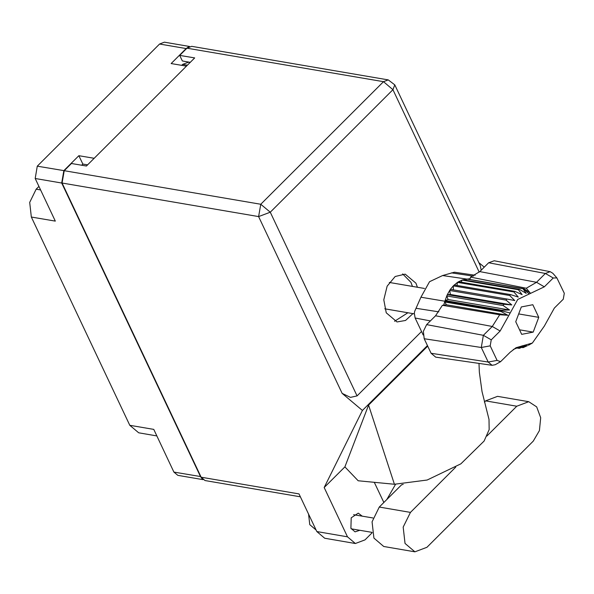 <?xml version="1.0" encoding="UTF-8"?>
<svg xmlns="http://www.w3.org/2000/svg" width="594" height="594" viewBox="0 0 594 594"><rect width="100%" height="100%" fill="white"/><g stroke="black" fill="none" stroke-linecap="round" stroke-linejoin="round"><path stroke-width="0.89" d="M156.853 435.907L138.662 432.803L129.804 425.304L153.772 429.395L173.931 472.044L200.497 476.574L202.138 478.794M94.208 158.286L78.876 155.673L63.862 170.664L61.724 182.997L35.157 178.467L55.324 221.117L31.348 217.025L129.804 425.304M31.348 217.025L29.7 202.383L36.175 189.174L38.922 186.427M188.409 47.023L186.16 48.537L171.146 63.528L186.479 66.142M186.16 48.537L159.593 44.001L37.296 166.134L63.862 170.664M61.724 182.997L200.497 476.574M181.705 65.333L182.662 64.375L188.424 62.199L190.132 62.489M78.876 155.673L82.841 164.055L87.615 164.872M81.668 165.229L82.841 164.055M203.074 479.67L177.858 475.363L173.931 472.044M159.593 44.001L164.36 42.211L189.583 46.51M35.157 178.467L37.296 166.134M403.155 484.444L401.603 484.771L379.262 507.076L372.044 521.799L373.886 538.119L383.754 546.48L414.916 551.789L426.908 547.274L533.234 441.097L539.411 430.591L540.718 417.731L536.709 406.883L528.734 401.7L516.743 406.222L486.85 436.07M455.784 467.099L410.417 512.392L403.207 527.116L405.049 543.436L414.916 551.789M316.075 530.034L309.808 524.688L308.62 514.27M362.236 516.179L358.286 513.119L351.21 517.842L350.883 528.274L355.093 531.838L359.838 530.256M417.441 287.266L415.956 283.204L405.197 274.101L395.159 276.522L387.117 286.174L383.783 299.814L386.278 312.845L397.037 321.955L405.524 320.456L412.956 313.587M402.658 273.938L410.966 282.358L412.451 286.419M528.734 401.7L497.572 396.384L485.58 400.905L484.37 402.108M347.46 536.798L355.368 543.495L324.71 538.261L316.795 531.563L347.46 536.798L324.176 487.54L362.444 410.439L342.174 393.339L258.628 216.587L62.073 183.056L201.114 477.19L298.99 493.889L316.795 531.563M355.368 543.495L364.976 539.872L372.126 532.729M383.843 502.502L374.309 482.335M324.176 487.54L344.862 466.884L358.219 480.798L394.401 484.251L427.131 480.056L460.84 463.817L484.103 441.045L489.129 429.596L489.025 419.453L482.068 391.58L479.343 372.304L478.987 363.402M344.862 466.884L368.592 405.138L427.702 346.116M427.428 345.545L362.444 410.439M300.349 496.777L205.034 480.516L201.114 477.19M62.073 183.056L64.211 170.723L260.759 204.254L383.501 81.69L186.947 48.159L179.7 55.391L182.343 60.982L190.288 62.34M179.7 55.391L194.684 57.945L86.434 166.038L71.458 163.484L64.211 170.723M186.947 48.159L191.714 46.362L388.261 79.893L383.501 81.69L392.968 89.679L270.233 212.244L357.053 395.923L350.453 397.401L342.174 393.339M421.517 331.549L357.053 395.923M484.251 267.144L478.771 262.526M407.959 312.734L394.579 321.265M386.843 499.509L395.507 484.34M479.224 272.149L392.968 89.679L394.78 84.838L480.234 265.615L481.207 270.181M368.592 405.138L394.401 484.251M475.148 275.215L454.417 272.201L442.582 275.571L467.04 279.128L523.01 288.773L467.04 279.128L470.054 278.772L470.619 277.101L479.766 271.621L536.501 282.306L545.374 273.448L550.17 271.696L552.88 273.322L556.912 277.918L553.229 277.977L544.349 286.843L517.745 299.421L500.126 331.007L491.245 339.872L490.213 345.842L497.081 360.372L500.556 361.679L510.164 352.249L516.03 347.742L532.373 343.05L544.319 326.136L554.388 308.086L563.268 299.22L564.3 293.25L556.912 277.918M553.229 277.977L545.374 273.448L488.647 262.756L479.766 271.621M488.647 262.756L494.215 260.729L550.17 271.696M527.465 345.656L523.121 347.676L526.299 345.411L519.512 348.277L517.226 348.099M521.599 347.416L523.121 347.676M529.15 294.03L523.47 288.758L524.027 288.736L467.597 279.106M466.045 280.271L466.587 279.143L461.969 280.071L518.399 289.694L519.408 289.375L526.217 293.339L523.01 288.773M462.978 279.744L519.408 289.375M461.315 282.224L461.969 280.071L457.462 282.343L513.892 291.973L514.857 291.357L522.156 294.624L518.399 289.694M458.427 281.734L514.857 291.357M457.024 285.476L457.462 282.343L453.304 285.863L509.734 295.493L510.61 294.617L518.287 297.067L513.892 291.973M454.18 284.994L510.61 294.617M453.363 289.872L453.304 285.863L450.423 289.367L506.853 298.997L506.118 300.089L511.835 304.937L503.779 304.291L503.207 305.554L509.548 309.986L501.529 310.224L501.143 311.59L444.713 301.967L444.928 301.21L501.358 310.84L510.194 312.956M450.423 289.367L449.688 290.459L506.118 300.089M509.734 295.493L514.79 300.564L506.853 298.997M511.835 304.937L450.408 294.453L449.688 290.459L447.349 294.661L503.779 304.291M450.408 294.453L447.349 294.661L446.777 295.923L503.207 305.554M509.548 309.986L448.128 299.51L446.777 295.923L445.099 300.601L501.529 310.224M448.128 299.51L445.099 300.601L444.928 301.21M500.556 361.679L495.225 364.679L492.129 365.317L435.699 357.113L431.088 353.289L488.164 362.028L481.289 347.49L483.397 335.335L492.27 326.477L499.703 314.775L442.344 305.346L435.543 315.785L426.663 324.651L483.397 335.335L491.245 339.872M490.213 345.842L481.289 347.49L424.22 338.758L431.088 353.289M424.22 338.758L423.388 331.341L426.663 324.651M443.621 305.168L444.713 301.967L446.48 304.781L442.344 305.346M442.582 275.571L429.551 281.734L420.916 297.208L414.671 311.33L414.352 313.172L415.139 318.042L423.24 335.046M414.352 313.172L414.671 311.33M533.204 332.135L538.743 317.337L532.796 304.752L521.309 306.957L515.77 321.755L521.718 334.34L533.204 332.135L519.579 329.811M470.619 277.101L526.321 288.201L536.501 282.306L544.349 286.843M518.503 348.314L522.319 345.76L513.32 349.51M492.129 365.317L488.164 362.028L497.081 360.372M526.321 288.201L530.197 292.998L524.027 288.736M446.48 304.781L507.9 315.258L499.703 314.775M507.9 315.258L501.143 311.59M469.809 279.484L470.054 278.772M518.703 313.922L538.743 317.337M187.437 65.184L182.662 64.375M36.175 189.174L40.578 189.924M379.262 507.076L410.417 512.392M258.628 216.587L270.233 212.244L260.759 204.254L258.628 216.587M485.58 400.905L516.743 406.222M519.059 348.292L525.363 345.062M500.126 331.007L492.27 326.477L435.543 315.785M420.916 297.208L444.928 301.217M430.39 320.923L415.139 318.042M422.802 334.259L423.188 334.333M416 308.271L438.81 311.857M473.381 276.128L451.455 272.869M372.052 532.343L351.136 528.771M394.78 84.838L388.261 79.893M372.943 518.005L353.541 514.701M389.278 282.462L424.487 288.469M384.793 308.783L414.322 313.825M532.373 343.05L528.452 345.255"/></g></svg>
